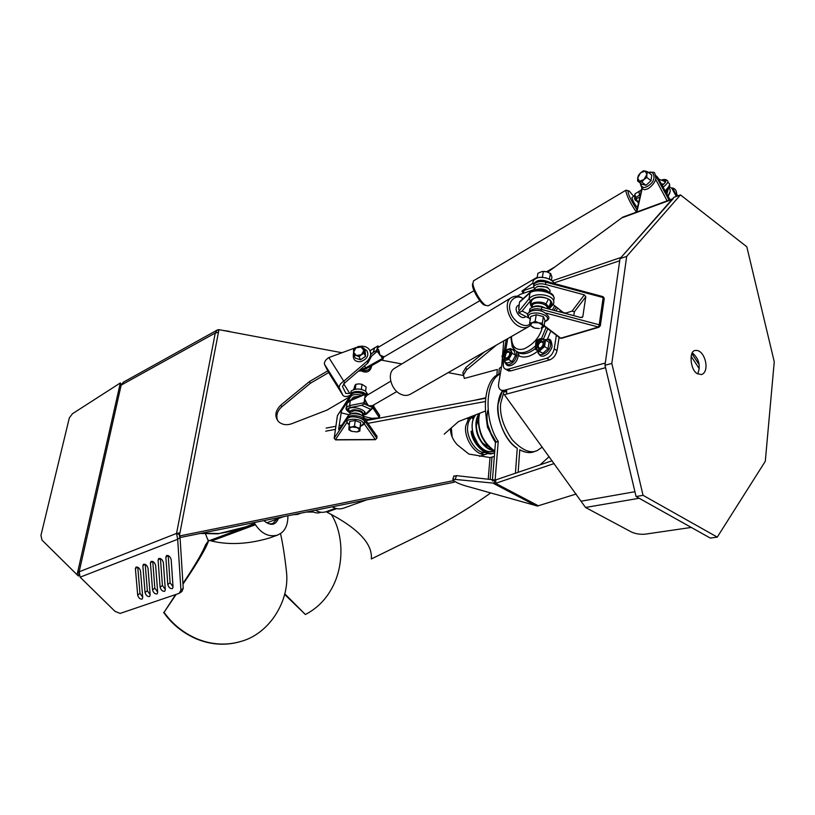 <?xml version="1.0" encoding="UTF-8"?>
<svg xmlns="http://www.w3.org/2000/svg" width="815" height="815" viewBox="0 0 815 815"><rect width="100%" height="100%" fill="white"/><g stroke="black" fill="none" stroke-linecap="round" stroke-linejoin="round"><path stroke-width="1.22" d="M697.253 373.627C690.101 370 688.736 350.165 695.409 350.511C704.751 348.942 710.548 371.691 701.44 374.594L697.253 373.627M697.711 373.912C700.839 365.792 699.066 358.794 692.393 352.905M636.067 496.529L710.293 538.073L717.271 537.116L643.066 495.326L611.82 363.429L604.985 365.263L636.067 496.529L643.066 495.326M604.985 365.263L620.001 258.65L673.923 197.312L680.474 194.907L746.815 246.792L774.25 361.758L765.295 461.28L717.271 537.116M620.001 258.65L626.684 256.379L611.82 363.429M680.474 194.907L626.684 256.379M506.421 391.618L505.005 390.803L506.421 391.017M502.835 359.201L498.668 383.437C498.108 387.033 499.096 389.356 501.622 390.375L504.169 390.314L605.3 363.042L619.706 260.739L553.772 283.009M585.516 507.46L639.174 498.271L691.283 527.437L645.378 534.141C640.274 534.62 635.588 533.886 631.33 531.951L585.516 507.46L504.353 394.664L506.736 394.022L506.553 389.672M506.441 392.066L502.733 391.027M506.736 394.022L605.555 367.697L634.926 491.72L581.319 501.164M517.168 296.252L520.5 294.256L534.171 289.631M504.037 352.192L506.227 339.478M533.081 282.937L521.916 291.138L524.259 290.334L522.843 293.461M521.916 291.138L522.965 292.87M672.558 198.86L622.782 217.147L547.823 272.118M552.234 280.839L621.061 257.448L673.221 198.616M691.13 356.328L699.26 368.686M691.945 353.741L699.097 364.621M554.139 463.552L495.581 483.326L452.814 479.2C453.527 481.288 457.836 483.54 465.752 485.944L537.462 506.034L576.164 494.022M536.138 505.809L493.707 483.55L494.919 479.994L495.856 479.872L495.581 483.326L538.43 505.83M552.112 460.75L495.856 479.872M494.919 479.994L456.492 475.634L453.823 476.327M496.59 344.979L466.516 369.929L463.46 375.002L464.346 378.445L497.333 369.47L496.824 375.654M484.864 351.673L465.925 367.422L462.879 372.486L463.44 375.409M205.584 534.12L208.304 540.916M209.638 540.518L254.861 523.719L255.452 524.728L211.625 540.966M182.917 583.509C195.009 565.406 202.538 552.55 205.502 544.95L208.721 540.304C206.623 547.354 198.035 561.983 182.968 584.182M176.152 594.39L164.07 612.32L175.612 594.573M164.07 612.32C172.444 624.076 183.304 632.868 196.68 638.716L196.252 638.838C182.886 632.99 172.016 624.198 163.632 612.462M239.294 641.914C224.971 645.775 210.627 644.746 196.252 638.838L196.68 638.716C211.655 644.848 226.539 645.725 241.311 641.323C269.765 633.459 289.356 600.808 286.595 572.965C284.965 557.603 282.948 544.481 280.543 533.601L280.594 533.54M255.452 524.728C261.697 533.968 269.174 537.401 277.874 534.997L281.593 532.786C285.902 529.19 288.001 523.525 287.889 515.773M254.249 522.568L254.861 523.719M263.826 520.632C270.59 526.154 275.45 525.461 278.414 518.544M273.616 536.514L269.347 538.032C247.24 544.512 227.039 545.266 208.721 540.304M277.874 534.997L270.152 537.757M245.437 526.938L217.911 533.856L200.246 533.458M201.336 533.244L218.838 533.509C230.665 531.747 241.209 528.904 250.48 524.992L252.477 524.157M254.586 523.25L252.864 522.843M276.896 519.104L272.984 523.403C269.897 524.483 266.913 523.546 264.029 520.591M284.812 593.85L305.37 614.49L284.659 594.471M305.37 614.49C316.577 608.734 325.358 600.095 331.695 588.583C344.969 564.795 343.156 532.928 331.247 514.336M494.644 452.631C487.645 457.225 473.108 443.34 472.15 430.921L471.101 431.318C472.058 443.859 486.779 457.724 493.727 452.957L493.87 452.885M473.8 415.579L472.293 418.156L473.067 419.073M473.525 417.952L472.293 418.156M473.352 417.749L474.86 415.161M497.914 404.586L502.468 390.874C491.241 406.491 502.723 440.243 517.199 448.23C504.281 439.876 495.999 416.394 497.914 404.586M535.231 451.215L534.457 451.551C530.545 453.364 525.644 452.794 519.776 449.849C524.911 452.692 529.791 453.262 534.436 451.561L535.231 451.215M542.25 447.109L537.217 450.593C530.392 453.802 522.079 450.226 512.258 439.856C503.436 426.938 499.564 414.825 500.644 403.517L503.945 391.73M473.383 416.17C469.99 418.238 468.085 421.65 467.678 426.418C466.037 437.838 477.02 454.016 485.251 452.468M469.012 417.443L465.64 426.265C463.837 440.406 478.161 458.814 487.533 453.578L487.971 453.385M335.617 508.295L326.357 511.637C322.608 512.91 319.011 512.431 315.558 510.19M366.801 499.85L343.808 508.081C339.824 509.446 335.974 509.029 332.255 506.818M311.208 511.066C315.018 513.073 318.257 513.46 320.927 512.248M293.257 514.693L297.394 514.459L301.061 513.114M306.246 512.075L313.143 512.044M309.883 511.341L312.471 511.749M503.752 340.884L502.621 354.841M502.376 357.836L501.745 365.538M498.23 441.384L495.479 442.392L492.341 480.952L495.123 480.004L498.23 441.384C484.018 420.581 484.67 380.737 500.288 374.034M495.479 442.392C480.157 420.204 482.796 378.272 499.727 373.973L500.339 373.698M549.157 456.655L540.111 464.825M370.438 351.886L371.314 354.036M371.497 356.186L367.86 363.042L344.643 382.969L343.777 381.206L367.056 361.239C371.171 357.011 371.752 352.926 368.808 348.963C366.353 346.518 363.133 345.692 359.15 346.507M356.929 347.231L328.842 357.571L343.777 381.206C340.589 383.254 339.081 385.444 339.254 387.787L342.86 395.194C344.276 397.027 346.844 396.997 350.552 395.102L350.756 394.99M342.86 395.194L328.129 371.691L324.421 364.152C324.217 361.789 325.684 359.598 328.842 357.571M343.604 383.722L349.716 393.39L345.876 393.431L342.463 386.504L344.643 382.969M349.716 393.39L350.267 393.075M451.306 427.895L452.131 436.932M180.93 590.111L183.222 588.318L180.044 537.543L177.68 539.286L180.93 590.111L179.198 593.351L120.131 613.42L114.976 611.321L80.125 577.173L177.68 539.286L176.56 533.418L179.932 532.949L179.341 535.995L453.425 480.636L454.067 482.236L454.464 481.359M454.067 482.236L180.584 537.431L179.341 535.995M328.679 372.567L310.372 383.264L281.796 406.797C277.202 410.974 275.816 415.589 277.65 420.642M179.932 532.949L218.96 329.668L341.994 352.732M463.44 375.501L448.169 372.638M401.805 363.948L381.369 360.118M473.566 400.491L485.394 397.863M494.328 456.471L490.019 457.561L468.89 454.067L457.276 444.796C452.712 439.733 450.44 434.344 450.471 428.629M349.615 396.844L326.998 410.098L291.801 423.688C286.849 425.461 282.51 424.86 278.781 421.895C274.309 416.618 274.991 411.025 280.818 405.126L309.466 381.542L327.722 370.886M370.112 367.606L369.99 368.146M363.877 370.906L362.889 370.204M309.466 381.542L310.372 383.264M183.222 588.318L181.979 591.344L180.105 592.8M137.684 595.093C138.57 597.986 140.068 599.32 142.167 599.076L142.737 597.609L140.516 571.121C139.64 568.177 138.132 566.832 136.013 567.077L135.402 568.625L137.684 595.093L139.976 593.351L137.755 567.199M145.06 592.495C145.946 595.429 147.454 596.763 149.573 596.509L150.164 595.032L148.024 568.32C147.148 565.355 145.63 564 143.481 564.255L142.859 565.814L145.06 592.495L147.352 590.753L145.213 564.357M152.537 589.877C153.414 592.821 154.942 594.166 157.091 593.911L157.682 592.423L155.645 565.488C154.758 562.493 153.23 561.127 151.05 561.392L150.429 562.971L152.537 589.877L154.83 588.124L152.772 561.474M160.107 587.218C160.993 590.192 162.531 591.537 164.712 591.272L165.313 589.775L163.367 562.615C162.48 559.589 160.942 558.224 158.731 558.499L158.09 560.088L160.107 587.218L162.409 585.455L160.443 558.55M167.788 584.518C168.674 587.513 170.223 588.878 172.434 588.603L173.045 587.085L171.191 559.701C170.315 556.655 168.756 555.27 166.525 555.555L165.863 557.154L167.788 584.518L170.091 582.756L168.216 555.596M218.654 331.247L218.002 329.708L217.167 330.085L215.272 333.009L121.16 385.128L119.764 385.424L120.314 382.969L72.484 413.714L69.316 417.942L40.923 535.486L42.034 540.131L78.393 576.032L79.004 573.342M142.707 597.212L139.976 593.351M150.133 594.655L147.352 590.753M157.662 592.067L154.83 588.124M165.292 589.449L162.409 585.455M173.025 586.78L170.091 582.756M179.422 535.587L179.483 534.62L176.56 533.418L79.167 571.794L80.125 577.173M180.044 537.543L179.504 536.178M79.004 573.19L77.7 571.987L77.058 574.799M123.34 382.194L121.16 385.128L79.167 571.794L77.7 571.987L119.764 385.424M519.787 449.595L518.146 472.293M515.426 473.22L517.26 448.209M218.002 329.708L218.929 329.841M223.015 330.421L229.524 331.359M120.314 382.969L121.394 384.374M218.451 332.286L215.272 333.009L176.56 533.418M501.561 366.607L499.3 368.472L498.811 374.431M326.143 428.089L335.892 426.265M339.122 425.664L341.893 425.145M366.088 420.611L485.343 398.291M485.057 401.561L367.973 423.331M339.59 428.609L338.683 428.772M335.454 429.373L325.694 431.186M444.185 434.181L458.499 421.549L485.271 411.096M497.782 406.216L498.047 402.956M336.727 508.591L326.876 512.136C357.816 528.028 372.638 543.625 371.355 558.947L418.472 535.852C443.543 523.658 467.596 509.365 490.64 492.973M326.876 512.136L326.978 511.413M373.688 406.481L379.26 414.733L379.444 417.667M372.924 407.979L379.423 417.871L371.66 418.329L362.787 416.149M337.349 416.037L337.756 415.1M335.77 439.723L334.231 438.501M376.846 438.338L377.019 436.3L376.774 438.185L363.286 418.89C362.543 415.589 348.372 414.275 348.025 417.474L334.221 438.144L335.566 439.886L375.43 439.693L376.774 438.185L375.634 439.468M339.213 429.169L338.643 429.036L341.495 410.913L350.908 396.447C352.375 394.399 356.043 393.981 361.941 395.214M377.019 436.3L363.541 416.964C362.797 413.653 348.637 412.339 348.29 415.548L338.857 429.709L338.643 429.036M364.662 418.584L368.798 419.593L371.66 418.329M368.798 419.593L368.726 420.122M535.74 345.132C535.261 341.495 537.065 339.285 541.15 338.49M513.725 347.903L512.177 346.742L515.488 350.756L518.615 352.406C524.014 353.506 529.689 351.285 535.628 345.743M517.82 352.345L519.318 356.084C524.707 358.284 530.891 356.593 537.88 351.031M507.704 338.632L505.769 349.93M503.843 361.157L503.415 363.633C502.957 366.577 503.762 368.462 505.83 369.307L508.621 370.957L510.822 370.886L549.585 359.924C553.426 358.376 555.901 355.279 557.022 350.654L559.1 337.318M510.822 370.886L508.03 369.236L505.83 369.307M508.03 369.236L546.784 358.193L549.585 359.924M557.022 350.654L554.22 348.902C553.1 353.537 550.614 356.634 546.784 358.193M554.22 348.902L556.36 335.25M560.007 311.992L560.302 310.158M507.195 370.112L508.621 370.957M507.266 357.816L505.748 358.091C503.976 356.175 504.658 354.056 507.796 351.744L508.774 351.703L509.864 353.547M507.501 351.021C503.67 352.07 502.274 360.352 506.787 358.101C509.192 356.522 510.159 354.474 509.691 351.948L507.501 351.021M511.178 350.786L507.816 349.207L503.527 353.068L502.59 358.529L505.942 360.138L510.251 356.277L511.178 350.786L512.177 353.252L508.672 359.497L503.568 360.994L501.969 356.277L505.443 350.073L510.536 348.545L511.178 350.786M510.536 348.545L514 350.644L515.651 355.35L512.156 361.585L507.042 363.062L503.568 360.994M512.156 361.585L508.672 359.497M515.651 355.35L512.177 353.252M505.952 358.121L505.066 357.306L506.034 353.364L507.541 352.09L509.528 352.243M540.722 347.801L539.031 348.117L537.931 345.642C538.705 343.003 540.131 341.658 542.179 341.587L543.32 343.665M537.126 345.529C536.922 347.913 537.941 348.769 540.192 348.117C542.484 346.752 543.483 344.684 543.187 341.913C541.048 339.937 539.021 341.149 537.126 345.529M538.684 340.476L535.587 345.988L537.116 350.144L541.761 348.779L544.878 343.237L543.32 339.091L538.684 340.476L541.435 338.286L545.571 340.11L544.532 346.579L539.347 351.184L535.241 349.309L536.29 342.881L538.684 340.476M545.571 340.11L549.045 342.29L548.026 348.749L542.841 353.343L539.347 351.184M548.026 348.749L544.532 346.579M542.841 353.343L535.241 349.309M538.583 347.75L538.277 347.261C538.002 345.02 538.847 343.268 540.814 342.005L542.994 342.178M554.689 305.788L552.387 309.965M362.909 414.967L365.222 413.103C364.825 409.242 352.803 405.972 348.606 408.549C347.343 409.731 347.608 410.954 349.411 412.196M348.637 410.302L348.616 408.529M364.886 412.003L362.909 414.957C363.663 411.86 360.739 410.139 354.138 409.751C351 410.077 349.554 411.106 349.798 412.828L349.951 413.174M349.635 412.563C346.487 410.128 346.691 408.458 350.267 407.551L361.717 405.31L370.631 409.242L365.405 414.193L362.797 415.263M396.824 391.577L372.516 405.626L368.645 405.85L365.008 404.24L366.719 403.048L364.733 399.004L365.181 394.704L366.852 395.418L390.731 381.196M367.677 394.908L366.587 393.971L368.115 394.654M364.906 397.893L366.852 395.418M365.904 401.581L363.999 402.406L364.733 399.004M372.516 405.626L372.261 407.449L368.645 405.85L366.719 403.048M373.932 404.872L373.657 406.695L372.261 407.449L373.097 407.816L373.504 405.126M365.752 393.594L366.587 393.971L365.181 394.704L365.752 393.594L350.735 399.992L350.358 400.695L365.242 394.348M373.097 407.816L370.631 409.242M365.405 414.193L366.872 413.704L373.015 407.887M350.267 407.551L349.574 405.595L346.446 407.296L346.273 408.814M364.173 403.863L363.999 402.406L365.008 404.24L364.173 403.863L361.717 405.31M346.782 405.218L347.068 403.394L350.358 400.695L349.574 405.595L363.938 402.773M362.298 415.772L362.257 415.711C358.529 412.828 354.556 412.298 350.328 414.152M351.927 399.218L353.384 397.088L358.834 396.538M359.812 396.121L353.384 397.088M529.882 323.983C524.779 329.331 511.698 320.071 510.333 311.473C506.818 301.978 515.579 293.543 522.761 298.494L523.098 298.677M521.814 297.73C517.922 295.662 514.316 295.713 510.995 297.862C503.049 302.711 508.703 321.528 518.992 326.275C522.761 328.221 526.256 328.19 529.485 326.194L530.402 325.409M527.988 327.049L411.055 393.828C407.877 395.784 404.505 395.947 400.939 394.297C391.21 390.324 386.422 373.29 394.226 368.533L395.703 367.636M518.371 305.268L517.769 305.625C512.778 309.293 520.469 320.305 525.176 316.974L525.889 316.556M525.706 316.464L528.507 317.881M547.466 308.651C550.726 306.776 551.989 304.698 551.276 302.416C551.409 297.75 537.054 295.173 532.776 299.451L532.643 299.553C529.77 301.672 529.536 304.219 531.951 307.184M549.799 300.134L550.767 301.845L549.667 305.961L547.446 307.642M532.124 306.124L530.759 303.068L531.961 300.114M527.845 313.938L522.13 310.994L530.524 300.735C538.155 291.332 561.24 301.509 548.2 308.854M519.135 305.645L519.471 302.294L529.536 293.278C535.424 287.338 558.244 293.186 553.558 300.277L553.497 301.03M519.552 313.296L525.135 316.169M530.524 300.735L528.996 298.85L518.534 311.687L518.829 312.929L525.807 316.515M518.829 306.532L518.707 307.775M518.829 312.929L522.13 310.994M548.923 309.038L553.191 304.555C558.061 295.315 535.098 290.884 528.996 298.85L530.117 292.361M520.123 301.336L519.471 302.294M545.378 308.101L545.021 307.856C540.202 305.523 536.025 305.279 532.47 307.123M535.048 290.272L535.098 288.204L536.688 286.951C540.427 285.708 544.257 286.126 548.2 288.204L550.105 290.415L549.748 292.748M548.434 288.367L547.16 287.135L537.829 286.36M544.063 325.939L560.211 338.164L561.494 338.317L559.823 337.868M546.132 313.154L598.414 327.039L600.298 325.908L599.219 324.798L598.414 327.039L560.802 338.184L544.125 325.552M545.928 281.307L602.988 296.64L604.221 298.697L600.349 325.562M534.762 290.221L533.652 286.259C536.749 283.742 540.722 283.151 545.571 284.466L584.375 294.867L572.089 311.096L565.926 313.031L563.46 312.624L553.171 304.606M582.185 317.432L582.796 316.648L580.963 317.575L541.883 307.163C536.993 305.859 533 306.42 529.893 308.844L529.597 310.678M572.089 311.096L574.371 311.788L585.781 296.813L584.375 294.867M585.781 296.813L582.837 316.485L582.032 317.514M573.78 315.66L574.371 311.788M670.062 199.777L657.674 177.293L656.014 175.806M669.329 186.716L671.937 188.448L676.297 196.435M370.03 350.786L374.605 347.913L373.189 352.447L370.693 354.576M383.784 356.715L383.182 358.6L383.784 356.715L380.391 355.228L377.325 351.713L379.097 351.204L378.598 349.849L376.703 350.022L377.844 346.344L378.669 347.047M378.598 349.849L377.274 348.178L378.547 347.119M379.688 354.301L379.097 351.204M378.883 346.915L377.977 345.917L374.605 347.913M378.914 346.905L377.977 345.917M382.989 356.349L382.194 358.152L380.391 355.228M376.571 350.45L377.325 351.713L376.571 350.45L373.189 352.447M366.455 368.451L365.833 367.779L359.242 370.428M383.06 359.038L382.194 358.152L383.06 359.038L379.668 361.014M371.793 365.538C370.418 371.803 366.801 373.555 360.964 370.784M636.963 209.75C631.686 201.631 628.691 195.559 627.947 191.535L629.19 190.975L633.612 196.313M628.12 190.7L626.022 190.17L625.828 191.097C627.122 196.69 630.647 203.699 636.403 212.134L641.833 188.245M537.228 277.243L488.297 305.788L485.781 305.411C481.044 302.701 473.627 290.211 472.894 283.732L473.495 280.869L626.022 190.17M634.386 195.855L631.87 197.678C633.041 201.366 634.895 204.687 637.442 207.631M472.517 283.834L472.496 285.413C472.7 290.782 481.054 303.985 484.079 304.902L485.852 305.462M662.035 185.392C664.673 183.416 665.784 181.847 665.366 180.675L665.346 181.827M665.366 180.675L662.89 179.993M662.544 179.82C667.108 179.595 666.965 181.501 662.106 185.535M640.325 194.907L639.388 195.264L639.062 191.423L641.415 190.089M639.062 191.423L635.058 193.787L634.508 195.783L635.211 195.702L635.934 198.687L639.795 197.25M635.15 194.989L634.59 198.738L635.252 200.144L636.22 199.135M635.435 197.8L634.59 198.738M635.252 200.144L638.084 202.049L635.934 198.687M637.839 202.364L638.471 203.098M667.831 181.694L668.779 183.202C670.572 183.915 669.329 186.513 665.04 190.985M663.023 187.236C667.617 183.609 668.942 181.317 667.016 180.38C666.242 179.483 664.663 179.259 662.289 179.718M639.388 195.264L635.354 197.638M668.83 187.756L670.134 189.671L670.195 191.444L667.913 196.323M668.035 196.547L669.879 192.839M353.812 354.953L353.578 352.141L356.338 355.564L353.812 354.953L355.248 358.08L360.505 359.802L359.089 356.675L356.338 355.564L361.483 354.708L359.089 356.675M363.847 350.419L364.101 353.241L361.483 354.708L363.847 350.419L361.065 346.996L363.816 348.097L363.847 350.419M353.557 349.818L355.941 347.862L353.578 352.141L353.557 349.818M355.941 347.862L358.539 346.395L361.065 346.996L355.941 347.862M364.101 353.241L365.497 356.369L365.212 351.245L363.816 348.097M365.497 356.369L360.505 359.802M551.439 280.187L551.928 277.11L550.746 273.728L546.957 271.843L542.128 271.477L537.88 273.29L537.105 277.997M544.43 271.426L546.539 271.741M542.372 277.365L543.35 271.385M549.473 279.036L550.4 273.3M676.684 194.5L678.253 195.722M365.599 391.149L366.149 387.013L362.023 384.313L359.038 383.885L355.931 384.303L355.024 385.23L353.659 389.509M355.269 389.122L355.931 384.303M361.34 389.397L362.023 384.313M533.336 327.65L530.382 325.368L534.752 328.119L539.265 328.547M543.034 325.552L543.911 326.856L541.068 328.221L543.034 325.552L538.664 322.781L542.321 323.219L543.034 325.552M529.638 323.035L532.307 322.689L530.382 325.368L529.638 323.035L530.728 316.475L536.239 314.712L543.391 316.627L542.321 323.219M532.307 322.689L535.16 321.304L538.664 322.781L532.307 322.689M536.239 314.712L535.16 321.304M543.391 316.627L544.97 320.285L543.911 326.856M641.823 182.071L639.398 181.287L643.993 179.504L641.823 182.071L646.01 185.29L641.812 184.231L637.625 181.022L637.697 177.955L639.398 181.287L637.625 181.022M646.886 174.369L646.825 177.446L643.993 179.504L646.886 174.369L645.154 171.038L647.599 171.792L646.886 174.369M640.559 172.841L643.371 170.793L645.154 171.038L640.559 172.841L637.697 177.955L638.41 175.398L640.559 172.841M646.825 177.446L651.002 180.696L651.766 175.052L647.599 171.792M651.002 180.696L646.01 185.29M354.494 426.123L357.153 427.6L351.683 426.978L354.494 426.123L355.248 420.56L360.668 422.639L359.822 431.094L357.092 431.93L359.822 430.086L357.153 427.6L359.924 428.201L359.822 431.094M348.902 428.853L348.993 426.968L351.683 426.978L348.902 428.853L351.581 431.329L348.932 429.872L348.902 428.853M351.581 431.329L357.021 431.94M355.248 420.56L349.747 421.406L348.993 426.968M360.668 422.639L359.924 428.201M505.005 390.803L504.169 390.314M621.59 217.962L672.049 199.441M524.259 290.334L533.285 287.267M455.3 479.067L456.492 475.634M465.925 367.422L466.516 369.929M218.838 533.509L217.911 533.856M488.47 426.53L491.476 434.507M486.137 417.249L487.462 427.162L495.469 442.586M479.648 413.297C478.324 418.727 478.446 424.289 480.025 429.974C482.001 438.389 486.922 445.397 494.776 450.99M482.674 443.024C479.76 440.171 477.733 436.229 476.602 431.196M478.324 419.582L476.225 425.96M476.459 430.615C478.089 438.857 482.072 444.124 488.419 446.396M492.545 449.941C480.473 447.557 471.62 426.123 479.098 414.203M479.21 413.46C470.591 425.247 480.31 449.096 493.33 450.451M494.073 451.225C479.892 456.38 465.477 428.344 475.481 414.927M475.848 414.774C465.08 427.468 479.831 456.797 494.073 450.899M367.056 361.239L367.86 363.042M339.427 388.276L324.604 364.651M490.019 457.561L488.216 479.23M280.818 405.126L281.796 406.797M135.402 568.625L137.501 567.077M142.859 565.814L144.978 564.255M150.429 562.971L152.568 561.382M158.09 560.088L160.26 558.479M165.863 557.154L168.053 555.524M491.985 457.317L490.161 479.454M373.637 406.807L379.607 415.65L379.372 417.514M364.886 393.961C359.66 390.874 355.106 391.027 351.204 394.389L337.43 415.609L334.201 438.175L337.39 415.762L351.499 393.91M363.541 416.964L362.889 419.694M364.152 423.688L375.277 439.53L335.403 439.723L346.884 422.608M348.29 415.548L348.107 418.115M350.908 396.447L351.173 394.552C353.608 392.076 357.979 391.964 364.274 394.216M340.935 412.757L349.095 414.764M513.206 347.587L513.664 349.299M547.456 339.142L550.818 331.053M535.292 348.586C529.882 352.875 524.88 354.484 520.296 353.425L517.749 352.304M542.943 325.358C540.528 336.218 534.192 344.073 523.933 348.932C515.763 350.959 511.606 346.803 511.484 336.473M541.557 338.337L546.132 327.498M547.761 328.74L543.401 339.122M505.055 361.88C506.054 364.264 507.582 365.1 509.64 364.397C513.297 362.889 515.691 359.863 516.822 355.33L516.486 351.53M514.876 349.859L512.441 349.696M537.961 350.99C537.217 358.631 549.921 353.231 550.482 345.275C550.777 340.894 549.096 339.02 545.429 339.661L544.95 339.824M554.098 310.423L556.136 306.909M364.702 397.852L364.478 399.248M349.981 413.48L350.114 412.502L354.148 410.75C357.989 410.689 360.79 411.585 362.563 413.439L362.695 416.068M349.075 411.494L349.951 413.236M518.931 307.754L519.084 306.196M549.667 305.961L550.909 303.435L547.364 308.447C548.526 306.929 548.047 305.482 545.928 304.066C542.23 300.684 529.689 302.059 531.747 305.35L532.093 306.277M532.297 307.184L532.297 305.085C535.486 300.99 548.342 303.954 547.303 308.61M536.902 290.028L542.647 289.855L548.179 291.933M548.434 299.074L545.928 304.066M549.463 292.585C546.101 289.345 541.883 288.276 536.841 289.386L535.211 290.242M533.713 285.892L534.029 284.017C537.126 281.501 541.099 280.89 545.938 282.204L603.151 297.567L599.219 324.798L541.506 309.456L541.109 310.953M545.571 284.466L545.846 281.287C538.837 280.166 534.895 281.073 534.029 284.017L533.652 286.259M541.883 307.163L541.506 309.456C536.616 308.141 532.623 308.702 529.516 311.126L529.149 312.176M671.692 188.061L673.679 190.16M671.937 188.448L673.353 189.549L676.97 196.191M669.105 200.123L655.912 175.999M655.708 179.463L667.159 200.847M657.674 177.293L655.82 175.561M636.892 211.961L642.434 187.47M379.321 354.362L380.197 355.523M382.418 358.457L365.833 367.779L364.448 365.966M369.888 357.561L377.101 351.418M363.643 371.059L368.38 369.878L370.377 367.911M638.593 202.538L638.084 202.049M660.496 182.54L658.887 179.534M668.178 188.795L666.517 193.726M663.39 184.292L661.077 183.62M666.802 194.265L668.463 188.367M364.071 348.688L366.821 350.582C369.246 355.411 367.178 359.12 360.597 361.677C354.657 361.992 352.325 359.018 353.608 352.763M553.344 283.304C554.709 279.779 541.415 275.562 537.299 278.027M549.534 282.285C544.919 280.197 540.814 279.718 537.217 280.869M674.382 191.433L673.638 189.966M365.293 391.006C361.666 389.03 357.866 388.531 353.883 389.499M365.303 393.777L364.672 393.319C361.228 390.426 350.654 391.241 351.377 394.083M530.229 319.48C527.499 316.607 527.886 314.61 531.421 313.5C536.158 312.389 540.732 313.021 545.154 315.395C548.536 317.595 548.403 319.704 544.746 321.721M648.608 172.586C653.976 169.938 656.055 178.546 651.419 183.273C645.337 188.907 641.65 188.846 640.335 183.1M349.289 424.809C339.356 417.81 363.317 417.392 363.388 423.8L360.454 426.327M504.424 392.005L501.622 390.375M454.006 475.777L452.814 479.2M463.46 375.002L462.879 372.486M271.426 537.289L269.347 538.032M496.203 442.127L489.55 430.758C486.85 423.26 486.311 416.363 487.94 410.057M494.756 451.265C490.202 448.8 486.341 444.766 483.173 439.183C480.83 435.964 476.459 423.026 479.322 413.419M493.493 451.439C488.287 452.783 483.203 450.43 478.252 444.389L473.434 435.098C471.111 426.663 471.783 419.939 475.44 414.937M533.275 451.968L536.036 451.001M487.533 453.578L479.648 456.42M480.881 453.7L484.334 452.457M467.841 419.063L471.253 417.728M283.538 516.659L266.79 522.823M500.339 373.718L499.727 373.973M324.421 364.152L339.254 387.787M123.075 382.337L217.167 330.085M379.586 415.243L379.678 415.793M513.369 347.465L512.177 346.742M504.913 361.799C505.871 365.13 507.837 366.393 510.811 365.568C515.864 363.663 518.36 359.405 518.309 352.793L520.296 353.425L515.488 350.756M510.801 336.86L512.228 346.721M509.691 352.549L509.691 351.958M514.571 349.319L512.258 349.584M543.167 342.514L543.187 341.913M537.88 350.939C538.929 354.902 540.467 356.603 542.464 356.043C543.564 356.42 545.49 355.513 548.261 353.303C550.818 350.053 552.081 347.679 552.061 346.171C551.174 337.542 549.33 339.081 544.807 339.763M555.993 310.923L557.592 308.05M365.222 413.103L364.926 412.421M366.505 414.071L362.777 415.467M350.043 412.991C346.426 410.505 345.224 408.61 346.446 407.296L347.078 403.394C348.698 401.092 349.91 399.961 350.725 399.992M348.341 408.743L350.114 412.512L349.859 414.336M352.06 398.24L351.886 399.503M394.226 368.533L510.995 297.862M551.276 302.416L550.767 301.845M530.759 303.068L531.757 305.35L532.297 305.085L531.92 307.326M521.264 314.183L522.201 314.661M518.737 309.669L518.87 308.325M553.701 297.159C553.956 290.171 529.77 288.001 529.74 292.717L519.634 301.784M517.769 305.625L519.226 304.759M535.098 288.204L534.742 290.334M538.226 286.157L536.688 286.951M603.09 296.67L604.261 298.321M529.261 312.084L529.893 308.844M599.117 327.182L561.494 338.317M378.517 347.139L474.004 290.68M358.58 370.998C359.598 371.436 362.206 370.621 366.434 368.553L380.147 360.841M370 350.725L375.012 347.587M479.811 300.694L384.099 356.858M371.721 365.578C369.572 369.99 366.108 371.701 361.32 370.703M546.62 271.762L554.832 266.963M472.496 285.413L472.894 283.732M484.079 304.902L485.781 305.411M664.388 180.93L665.366 181.796M636.057 198.88L636.586 199.706M635.343 197.413L635.262 196.425M665.519 191.882C668.891 188.265 670.225 185.81 669.533 184.526M638.502 191.647L641.436 189.987M658.591 179.005L665.335 181.765M553.915 283.457C554.159 281.847 551.5 279.983 545.948 277.844C541.231 277.192 538.236 277.263 536.953 278.047C533.102 279.739 532.022 281.98 533.703 284.761M676.532 195.376C677.387 188.204 671.998 187.756 671.794 188.102M367.973 394.582L365.426 391.037C360.016 388.368 355.248 388.378 351.112 391.047L350.786 395.041M530.219 319.521C525.869 313.296 526.796 314.101 531.523 310.943C539.194 309.211 544.94 311.218 548.76 316.974C549.432 318.594 548.087 320.203 544.726 321.803M648.455 172.464C655.107 172.495 654.384 170.335 655.902 178.577C654.73 184.221 647.925 189.508 646.305 189.233C643.483 190.629 641.446 188.55 640.213 183.008M349.278 424.849C344.124 419.226 346.925 419.817 348.576 417.84C352.029 414.978 365.986 418.788 364.325 422.302C365.13 423.362 363.836 424.717 360.444 426.377"/></g></svg>
